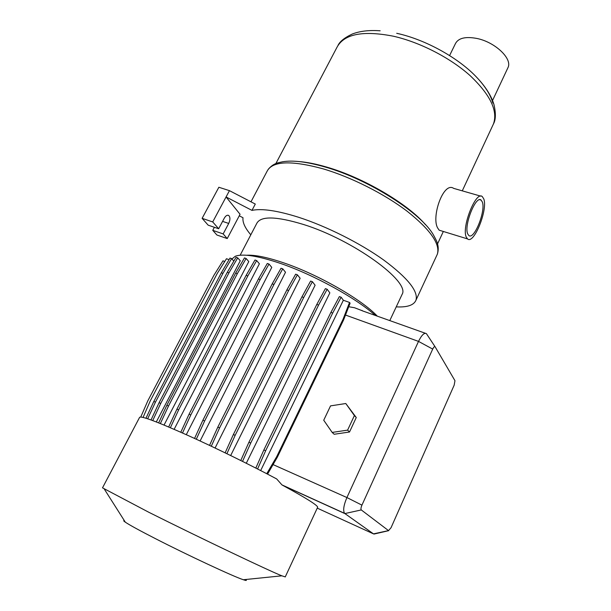 <?xml version="1.0" encoding="UTF-8"?>
<svg xmlns="http://www.w3.org/2000/svg" width="611" height="611" viewBox="0 0 611 611"><rect width="100%" height="100%" fill="white"/><g stroke="black" fill="none" stroke-linecap="round" stroke-linejoin="round"><path stroke-width="0.92" d="M396.226 306.867C407.285 307.448 413.876 305.21 415.984 300.169C418.436 291.287 407.705 277.929 383.807 260.095C360.33 243.247 326.557 226.269 298.405 217.21C277.31 210.589 261.829 208.313 251.969 210.383L226.07 196.963L240.062 214.278L227.239 238.565L216.905 235.014L212.758 230.339L214.385 227.284M246.546 255.245C254.917 254.734 267.389 257.3 283.97 262.944C318.392 274.606 361.895 299.627 377.308 316.154M240.154 255.222L256.788 223.359C260.744 215.843 276.317 216.218 303.507 224.489C353.288 239.94 410.294 281.64 402.153 294.258L401.679 295.258M231.936 258.995L235.311 256.253C242.918 253.45 257.995 255.849 280.541 263.44C313.924 274.828 356.137 298.13 375.368 315.459M200.103 440.982L285.513 272.246L282.763 268.855L273.942 284.497L272.2 283.871L281.022 268.252L282.763 268.855M209.535 445.396L217.829 427.12L286.872 289.912L288.629 290.546L297.404 274.805L300.138 278.265L215.08 448.023M225.138 452.85L233.371 434.551L301.933 296.862L303.705 297.496L312.397 281.694L315.108 285.222L230.675 455.546M246.286 463.268L329.856 292.86L327.168 289.263L318.575 305.095L316.796 304.454L325.388 288.636L327.168 289.263M361.987 310.625L354.609 307.768L348.751 306.722M375.238 533.777L373.474 533.869L344.573 513.339L281.946 484.89L276.668 478.932C250.716 465.101 215.431 447.802 188.096 435.498C156.668 421.491 140.484 415.472 139.56 417.443L102.503 487.845L148.901 512.316C198.903 537.359 269.802 571.148 281.862 575.822L285.261 576.883M281.946 484.89L282.748 485.355C305.767 497.881 317.407 505.167 317.674 507.206L317.56 507.458M124.346 520.648C123.254 520.465 123.582 520.977 125.316 522.176C129.517 525.009 139.461 530.455 155.141 538.497C187.615 555.178 233.616 576.624 243.346 579.74C246.348 580.755 247.096 580.679 245.599 579.511M298.68 161.533C306.753 162.136 316.024 163.969 326.488 167.024C362.987 177.427 407.69 203.723 425.455 224.665M480.758 196.154L453.675 188.379C443.288 181.07 430.847 217.898 437.911 228.354L439.164 230.187L440.447 230.584M449.589 55.563L455.447 43.595C458.365 38.065 465.483 36.347 476.786 38.44C495.002 42.006 512.545 58.687 508.016 67.538L507.695 68.226M483.759 198.873L482.285 196.589C476.015 190.426 461.397 227.177 466.254 237.053L467.53 238.909C473.861 244.835 488.074 209.596 483.759 198.873M467.705 233.883L468.79 235.464C474.067 240.436 485.974 210.887 482.331 201.981L481.117 200.103C475.877 194.962 463.688 225.566 467.705 233.883M396.707 33.3C425.798 39.578 459.548 58.457 477.68 78.361C485.692 87.106 490.755 95.331 492.863 103.038M323.731 420.231L332.178 432.42L347.606 430.129L354.395 415.572L345.788 403.52L330.543 405.88L323.731 420.231M361.277 509.933L388.527 530.615L391.04 527.728L454.172 385.167L454.966 380.699L435.154 346.865C434.566 346.238 433.749 346.979 432.703 349.087L361.941 505.137C360.925 507.581 360.704 509.177 361.277 509.933L344.841 513.576L282.748 485.355M344.573 513.339C342.878 510.536 343.657 505.274 346.918 497.553L418.512 341.396C421.651 335.057 424.278 332.468 426.409 333.637L435.116 346.804M347.606 430.129L349.515 432L356.259 417.527L345.788 403.52M354.395 415.572L356.259 417.527M332.178 432.42L334.179 434.268L349.515 432M266.747 473.716L276.737 456.608L343.031 319.339L343.55 320.027L277.394 457.089L267.549 474.128M276.737 456.608L277.394 457.089M362.063 310.426L362.354 310.823M343.031 319.339L349.53 302.437L350.103 303.224L343.55 320.027M255.818 468.087L263.853 449.948L330.895 312.397L332.682 313.046L341.152 297.229L343.359 300.253L260.676 470.569M330.895 312.397L339.365 296.602L341.152 297.229M263.853 449.948L265.655 450.742L332.682 313.046M240.765 460.518L248.914 442.265L250.716 443.051L318.575 305.095M248.914 442.265L316.796 304.454M301.933 296.862L310.625 281.075L312.397 281.694M233.371 434.551L235.159 435.338L303.705 297.496M286.872 289.912L295.648 274.186L297.404 274.805M217.829 427.12L219.593 427.899L288.629 290.546M194.558 438.431L202.875 420.246L204.624 421.01L273.942 284.497M202.875 420.246L272.2 283.871M180.78 432.229L189.082 414.182L258.453 278.952L260.171 279.571L269.023 264.067L271.773 267.366L186.294 434.681M258.453 278.952L267.305 263.471L269.023 264.067M189.082 414.182L190.808 414.938L260.171 279.571M168.674 426.99L176.938 409.141L246.141 275.324L247.829 275.928L256.673 260.591L259.392 263.784L174.143 429.327M246.141 275.324L254.986 259.996L256.673 260.591M176.938 409.141L178.633 409.889L247.829 275.928M158.661 422.873L166.841 405.284L235.655 273.071L237.32 273.675L246.134 258.514L248.792 261.577L164.046 425.057M235.655 273.071L244.469 257.926L246.134 258.514M166.841 405.284L168.514 406.017L237.32 273.675M151.024 419.963L159.081 402.702L227.315 272.239L228.957 272.834L237.702 257.865L240.276 260.767L156.301 421.949M227.315 272.239L236.067 257.292L237.702 257.865M159.081 402.702L160.724 403.428L228.957 272.834M145.968 418.245L153.835 401.435L155.454 402.145L222.939 273.384L231.6 258.621L233.837 261.103M153.835 401.435L221.327 272.804L222.939 273.384M221.327 272.804L229.996 258.056L231.6 258.621M143.066 417.435L150.329 400.74L217.21 273.529L226.475 258.736L229.056 259.652M140.759 417.03L147.816 400.824L213.842 275.416L222.984 260.828L224.764 261.462M147.663 418.795L155.454 402.145M152.719 420.582L160.724 403.428M160.357 423.553L168.514 406.017M170.385 427.715L178.633 409.889M182.506 432.993L190.808 414.938M196.299 439.233L204.624 421.01M211.291 446.221L219.593 427.899M226.902 453.706L235.159 435.338M242.529 461.397L250.716 443.051M257.582 468.988L265.655 450.742M349.53 302.437L343.359 300.253M251.969 210.383L255.291 204.051L229.446 190.655L212.712 221.93L218.662 228.743L224.275 218.196C225.742 215.698 227.216 214.782 228.682 215.462C230.324 217.111 230.332 219.777 228.713 223.443L223.168 233.906L212.758 230.339M218.662 228.743L208.168 225.169L202.119 218.341L212.712 221.93M223.168 233.906L227.239 238.565M229.446 190.655L218.86 187.264L202.119 218.341M239.268 215.798L243.01 217.73C242.399 222.282 244.996 227.972 250.808 234.807M250.984 201.821L267.106 171.225C272.437 160.968 291.103 160.174 323.104 168.835C351.188 177.114 384.426 193.916 407.209 211.284C430.358 229.728 440.401 244.049 437.323 254.245L436.674 255.635M268.137 169.423C271.169 165.841 274.56 163.618 278.326 162.74L282.519 161.793C292.715 160.036 306.913 161.77 325.098 166.994C368.838 179.329 422.041 213.506 433.779 235.571L436.071 239.917C438.415 244.782 438.835 249.563 437.323 254.245L415.984 300.169M492.642 125.675L493.489 123.857C498.026 110.767 490.198 94.659 470.019 75.543C450.07 57.686 419.788 42.144 393.201 36.171C362.69 30.283 343.917 34.056 336.882 47.475L275.859 163.595M388.527 530.615L373.474 533.869L317.246 508.131M345.475 315.039L418.512 341.396L432.703 349.087M361.941 505.137L346.918 497.553L273.025 464.574M228.713 223.443L222.58 221.381M389.787 320.599L402.153 294.258M285.222 576.967L317.674 507.206M243.346 579.74L281.862 575.822M437.529 243.949L443.342 231.47M462.275 190.846L493.489 123.857C495.796 119.718 495.964 113.333 494.001 104.687C491.435 96.11 485.989 87.335 477.68 78.361M492.55 100.487L508.016 67.538M380.157 30.794C369.166 30 359.879 31.077 352.287 34.025C344.566 37.683 339.792 41.495 337.975 45.458M479.841 199.736L481.117 200.103M439.164 230.187L467.53 238.909M125.316 522.176L104.42 489.274M388.665 530.676L373.97 534.067M425.34 333.262L362.193 310.77M228.682 215.462L227.934 215.209"/></g></svg>
